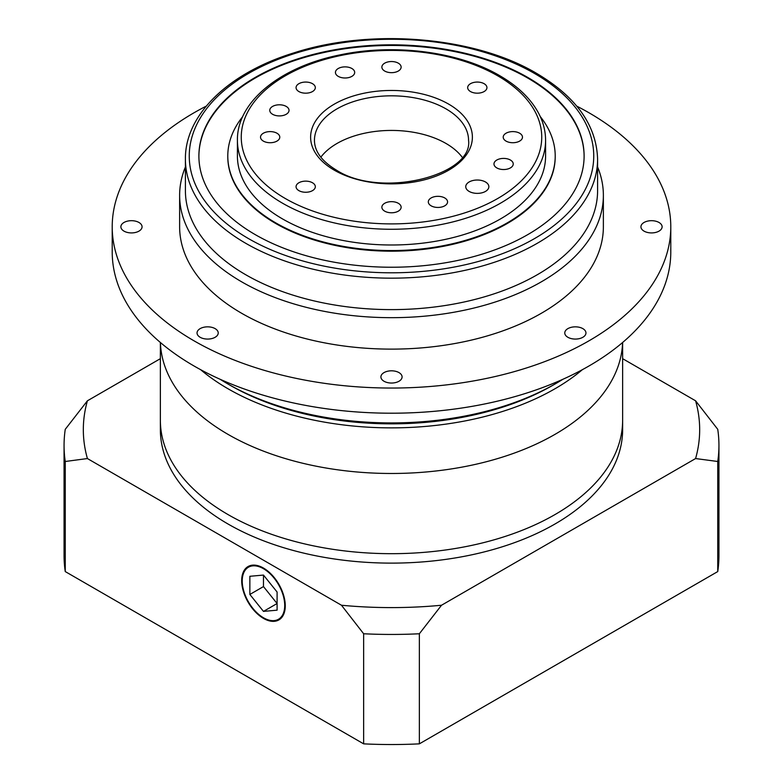 <?xml version="1.0" encoding="UTF-8"?>
<svg xmlns="http://www.w3.org/2000/svg" width="783" height="783" viewBox="0 0 783 783"><rect width="100%" height="100%" fill="white"/><g stroke="black" fill="none" stroke-linecap="round" stroke-linejoin="round"><path stroke-width="1.17" d="M228.068 434.399A231.132 133.443 0 0 0 477.963 463.79A231.132 133.443 0 0 0 622.593 342.514A231.132 133.443 0 0 1 477.963 463.79A231.132 133.443 0 0 1 228.068 434.399A231.132 133.443 0 0 1 160.407 342.514A231.132 133.443 0 0 0 228.068 434.399M160.368 342.474L160.368 420.246A231.132 133.443 0 0 0 228.068 514.597A231.132 133.443 0 0 0 479.95 543.529A231.132 133.443 0 0 0 622.632 420.246L622.632 429.681A231.132 133.443 180 0 1 479.95 552.964A231.132 133.443 180 0 1 228.068 524.033A231.132 133.443 180 0 1 160.368 429.681L160.368 420.246A231.132 133.443 0 0 0 228.068 514.597A231.132 133.443 0 0 0 479.95 543.529A231.132 133.443 0 0 0 622.632 420.246L622.632 342.474M284.718 605.504A30.048 17.343 -120 0 0 271.603 575.26A30.048 17.343 -120 0 0 248.456 567.215A30.048 17.343 -120 0 0 242.231 580.966A30.048 17.343 -120 0 0 255.346 611.2A30.048 17.343 -120 0 0 278.503 619.255A30.048 17.343 -120 0 0 284.718 605.504M241.683 580.653A30.821 17.794 -120 0 0 255.141 611.67A30.821 17.794 -120 0 0 278.885 619.921A30.821 17.794 -120 0 0 285.266 605.817A30.821 17.794 -120 0 0 271.818 574.8A30.821 17.794 -120 0 0 248.064 566.54A30.821 17.794 -120 0 0 241.683 580.653M718.941 445.4A327.441 189.046 180 0 1 717.747 461.49L695.588 458.554A308.179 177.927 0 0 0 695.588 400.798L717.747 429.319A327.441 189.046 180 0 1 718.941 445.4L718.941 555.49A327.441 189.046 180 0 1 717.747 571.57L419.355 743.85A327.441 189.046 180 0 1 363.645 743.85L65.253 571.57L65.253 461.49A327.441 189.046 180 0 1 64.059 445.4A327.441 189.046 180 0 1 65.253 429.319L87.412 400.798L160.368 358.673M87.412 400.798A308.179 177.927 0 0 0 87.412 458.554L65.253 461.49M341.476 605.239A308.179 177.927 0 0 0 441.524 605.239L419.355 633.76A327.441 189.046 180 0 1 363.645 633.76L341.476 605.239L87.412 458.554M695.588 458.554L441.524 605.239M622.632 358.673L695.588 400.798M65.253 571.57A327.441 189.046 180 0 1 64.059 555.49L64.059 445.4M717.747 571.57L717.747 461.49M419.355 743.85L419.355 633.76M363.645 743.85L363.645 633.76M263.479 611.396L277.094 610.172L277.094 592.017L263.479 575.074L249.855 576.288L249.855 594.454L263.479 611.396L277.094 603.527L263.479 586.584L249.855 594.454M263.479 575.074L263.479 586.584M555.617 383.67L552.896 385.246A228.244 131.779 0 0 1 230.104 385.246L227.383 383.68A232.101 134.001 0 0 0 555.617 383.67A232.101 134.001 0 0 0 562.908 379.266M582.395 369.664A231.132 133.443 180 0 1 228.068 388.789A231.132 133.443 180 0 1 200.605 369.664M485.48 181.979A11.559 6.675 0 0 0 472.883 180.53A11.559 6.675 0 0 0 465.748 186.697A11.559 6.675 0 0 0 469.134 191.414A11.559 6.675 0 0 0 481.731 192.863A11.559 6.675 0 0 0 488.856 186.697A11.559 6.675 0 0 0 485.48 181.979M312.505 182.772A9.631 5.559 0 0 0 302.013 181.558A9.631 5.559 0 0 0 296.062 186.697A9.631 5.559 0 0 0 298.891 190.631A9.631 5.559 0 0 0 309.383 191.835A9.631 5.559 0 0 0 315.324 186.697A9.631 5.559 0 0 0 312.505 182.772M276.967 133.227A9.631 5.559 0 0 0 266.474 132.024A9.631 5.559 0 0 0 260.524 137.162A9.631 5.559 0 0 0 263.342 141.097A9.631 5.559 0 0 0 273.844 142.3A9.631 5.559 0 0 0 279.785 137.162A9.631 5.559 0 0 0 276.967 133.227M286.206 106.419A9.631 5.559 0 0 0 275.704 105.216A9.631 5.559 0 0 0 269.763 110.354A9.631 5.559 0 0 0 272.582 114.279A9.631 5.559 0 0 0 283.074 115.493A9.631 5.559 0 0 0 289.025 110.354A9.631 5.559 0 0 0 286.206 106.419M312.505 83.693A9.631 5.559 0 0 0 302.013 82.489A9.631 5.559 0 0 0 296.062 87.618A9.631 5.559 0 0 0 298.891 91.552A9.631 5.559 0 0 0 309.383 92.756A9.631 5.559 0 0 0 315.324 87.618A9.631 5.559 0 0 0 312.505 83.693M351.87 68.503A9.631 5.559 0 0 0 341.378 67.299A9.631 5.559 0 0 0 335.437 72.437A9.631 5.559 0 0 0 338.256 76.372A9.631 5.559 0 0 0 348.748 77.576A9.631 5.559 0 0 0 354.689 72.437A9.631 5.559 0 0 0 351.87 68.503M398.312 63.169A9.631 5.559 0 0 0 387.81 61.965A9.631 5.559 0 0 0 381.869 67.103A9.631 5.559 0 0 0 384.688 71.038A9.631 5.559 0 0 0 395.19 72.242A9.631 5.559 0 0 0 401.131 67.103A9.631 5.559 0 0 0 398.312 63.169M484.109 83.693A9.631 5.559 0 0 0 473.617 82.489A9.631 5.559 0 0 0 467.676 87.618A9.631 5.559 0 0 0 470.495 91.552A9.631 5.559 0 0 0 480.987 92.756A9.631 5.559 0 0 0 486.938 87.618A9.631 5.559 0 0 0 484.109 83.693M519.658 133.227A9.631 5.559 0 0 0 509.156 132.024A9.631 5.559 0 0 0 503.215 137.162A9.631 5.559 0 0 0 506.033 141.097A9.631 5.559 0 0 0 516.526 142.3A9.631 5.559 0 0 0 522.476 137.162A9.631 5.559 0 0 0 519.658 133.227M510.418 160.035A9.631 5.559 0 0 0 499.926 158.832A9.631 5.559 0 0 0 493.975 163.97A9.631 5.559 0 0 0 496.794 167.905A9.631 5.559 0 0 0 507.296 169.108A9.631 5.559 0 0 0 513.237 163.97A9.631 5.559 0 0 0 510.418 160.035M444.744 197.952A9.631 5.559 0 0 0 434.252 196.748A9.631 5.559 0 0 0 428.311 201.887A9.631 5.559 0 0 0 431.13 205.821A9.631 5.559 0 0 0 441.622 207.025A9.631 5.559 0 0 0 447.563 201.887A9.631 5.559 0 0 0 444.744 197.952M398.312 203.286A9.631 5.559 0 0 0 387.81 202.083A9.631 5.559 0 0 0 381.869 207.221A9.631 5.559 0 0 0 384.688 211.146A9.631 5.559 0 0 0 395.19 212.359A9.631 5.559 0 0 0 401.131 207.221A9.631 5.559 0 0 0 398.312 203.286M282.546 218.937A154.085 88.959 0 0 0 450.47 238.228A154.085 88.959 0 0 0 545.585 156.032L545.585 140.304A154.085 88.959 180 0 1 450.47 222.499A154.085 88.959 180 0 1 282.546 203.208A154.085 88.959 180 0 1 237.415 140.304L237.415 156.032A154.085 88.959 0 0 0 282.546 218.937M462.166 157.187A77.047 44.484 0 0 0 445.977 143.455A77.047 44.484 0 0 0 320.834 157.187M227.784 156.346A163.716 94.518 0 0 0 227.784 156.659A163.716 94.518 0 0 0 275.733 223.498A163.716 94.518 0 0 0 454.15 243.993A163.716 94.518 0 0 0 555.216 156.659A163.716 94.518 0 0 0 555.216 156.346M242.74 116.559A163.716 94.518 0 0 0 227.784 156.032A163.716 94.518 0 0 0 275.733 222.871A163.716 94.518 0 0 0 454.15 243.356A163.716 94.518 0 0 0 555.216 156.032A163.716 94.518 0 0 0 540.26 116.559M527.693 77.4A192.608 111.206 0 0 0 317.79 53.293A192.608 111.206 0 0 0 198.892 156.032A192.608 111.206 0 0 0 255.307 234.665A192.608 111.206 0 0 0 465.21 258.772A192.608 111.206 0 0 0 584.108 156.032A192.608 111.206 0 0 0 527.693 77.4M584.108 156.346A192.608 111.206 0 0 0 527.693 78.026A192.608 111.206 0 0 0 318.045 53.861A192.608 111.206 0 0 0 198.892 156.346M245.774 274.764A206.095 118.987 0 0 0 470.368 300.564A206.095 118.987 0 0 0 597.595 190.631L597.595 159.174A206.095 118.987 180 0 1 470.368 269.107A206.095 118.987 180 0 1 245.774 243.317A206.095 118.987 180 0 1 185.405 159.174L185.405 190.631A206.095 118.987 0 0 0 245.774 274.764M597.595 166.975A211.87 122.324 180 0 1 603.37 195.349A211.87 122.324 180 0 1 472.58 308.365A211.87 122.324 180 0 1 241.683 281.841A211.87 122.324 180 0 1 179.63 195.349A211.87 122.324 180 0 1 185.405 166.975M659.012 222.48A10.59 6.117 0 0 0 647.472 221.149A10.59 6.117 0 0 0 640.934 226.806A10.59 6.117 0 0 0 644.037 231.132A10.59 6.117 0 0 0 655.577 232.453A10.59 6.117 0 0 0 662.115 226.806A10.59 6.117 0 0 0 659.012 222.48M138.963 222.48A10.59 6.117 0 0 0 127.423 221.149A10.59 6.117 0 0 0 120.885 226.806A10.59 6.117 0 0 0 123.988 231.132A10.59 6.117 0 0 0 135.528 232.453A10.59 6.117 0 0 0 142.066 226.806A10.59 6.117 0 0 0 138.963 222.48M215.129 328.635A10.59 6.117 0 0 0 203.58 327.304A10.59 6.117 0 0 0 197.042 332.961A10.59 6.117 0 0 0 200.145 337.277A10.59 6.117 0 0 0 211.684 338.608A10.59 6.117 0 0 0 218.232 332.961A10.59 6.117 0 0 0 215.129 328.635M398.987 372.6A10.59 6.117 0 0 0 387.448 371.279A10.59 6.117 0 0 0 380.91 376.926A10.59 6.117 0 0 0 384.013 381.252A10.59 6.117 0 0 0 395.552 382.574A10.59 6.117 0 0 0 402.09 376.926A10.59 6.117 0 0 0 398.987 372.6M582.855 328.635A10.59 6.117 0 0 0 571.316 327.304A10.59 6.117 0 0 0 564.768 332.961A10.59 6.117 0 0 0 567.871 337.277A10.59 6.117 0 0 0 579.42 338.608A10.59 6.117 0 0 0 585.958 332.961A10.59 6.117 0 0 0 582.855 328.635M206.262 106.126A279.286 161.239 0 0 0 112.214 226.806A279.286 161.239 0 0 0 194.018 340.82A279.286 161.239 0 0 0 498.38 375.771A279.286 161.239 0 0 0 670.786 226.806A279.286 161.239 0 0 0 588.982 112.781A279.286 161.239 0 0 0 576.738 106.126M112.214 226.806L112.214 251.969A279.286 161.239 0 0 0 194.018 365.984A279.286 161.239 0 0 0 498.38 400.935A279.286 161.239 0 0 0 670.786 251.969L670.786 226.806M179.63 195.349L179.63 226.806A211.87 122.324 0 0 0 241.683 313.298A211.87 122.324 0 0 0 472.58 339.812A211.87 122.324 0 0 0 603.37 226.806L603.37 195.349M220.092 379.266A232.101 134.001 0 0 0 227.383 383.67A232.101 134.001 0 0 0 227.383 383.68L230.104 385.246M285.266 198.491A150.238 86.737 0 0 0 497.734 198.491A150.238 86.737 0 0 0 497.734 75.824A150.238 86.737 0 0 0 285.266 75.824A150.238 86.737 0 0 0 285.266 198.491M448.698 104.139A80.894 46.706 180 0 1 448.698 170.185A80.894 46.706 180 0 1 334.302 170.185A80.894 46.706 180 0 1 334.302 104.139A80.894 46.706 180 0 1 448.698 104.139M468.547 140.304A77.047 44.484 0 0 0 445.977 108.857A77.047 44.484 0 0 0 362.02 99.206A77.047 44.484 0 0 0 314.453 140.304C314.512 151.315 321.764 161.21 336.22 169.999C380.567 199.117 473.48 175.402 468.547 140.304M248.495 238.6A202.239 116.765 0 0 0 534.505 238.6A202.239 116.765 0 0 0 534.505 73.465A202.239 116.765 0 0 0 248.495 73.465A202.239 116.765 0 0 0 248.495 238.6M251.872 565.238L248.456 567.215M281.919 617.278L278.503 619.255M545.585 140.304C545.565 131.407 543.431 122.745 539.174 114.308C531.451 99.324 518.277 86.433 499.662 75.638C458.985 51.668 394.534 43.319 340.351 54.82C280.5 66.614 236.76 101.731 237.415 140.304M555.216 156.659L555.216 156.032M597.595 159.174C596.538 125.368 576.151 96.73 536.433 73.279C474.508 36.449 370.731 27.836 293.596 52.97C228.479 72.985 184.837 114.837 185.405 159.174M227.784 156.659L227.784 156.032"/></g></svg>

